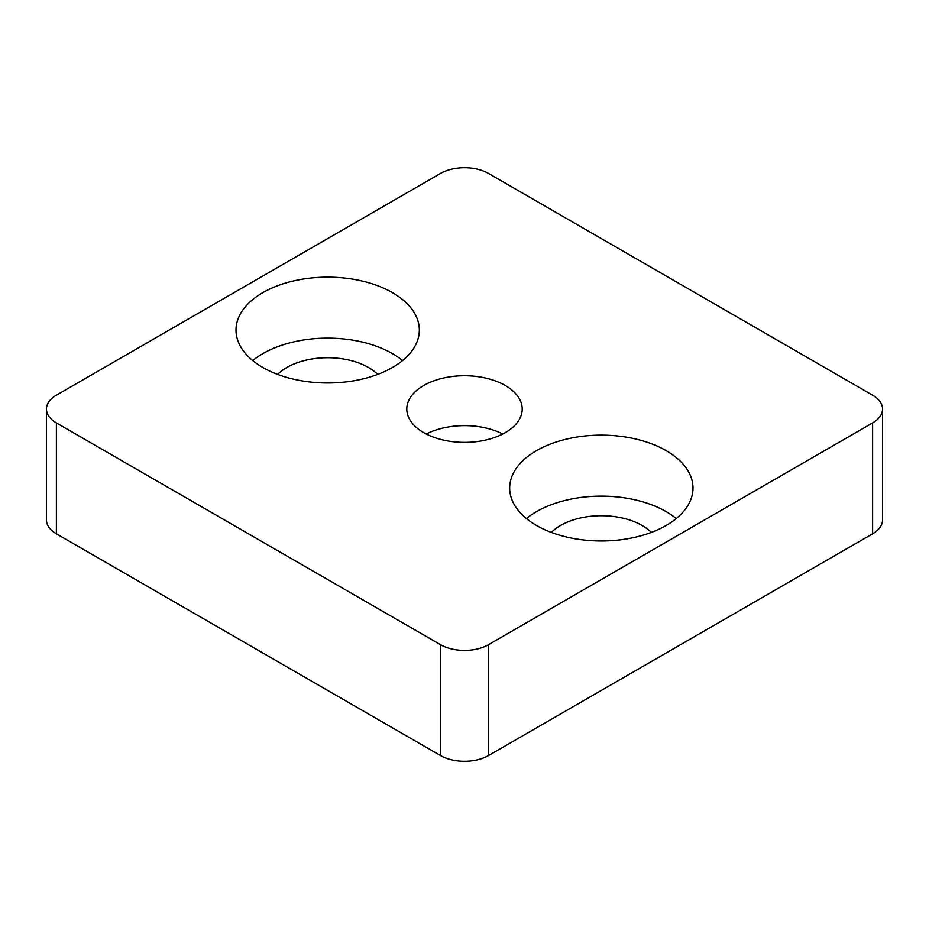 <?xml version="1.0" encoding="UTF-8"?>
<svg xmlns="http://www.w3.org/2000/svg" width="929" height="929" viewBox="0 0 929 929"><rect width="100%" height="100%" fill="white"/><g stroke="black" fill="none" stroke-linecap="round" stroke-linejoin="round"><path stroke-width="1.39" d="M46.45 409.062L46.45 519.938A33.955 19.602 0 0 0 56.39 533.803L440.497 755.556A33.955 19.602 0 0 0 488.503 755.556L872.61 533.803A33.955 19.602 0 0 0 882.55 519.938L882.55 409.062A33.955 19.602 0 0 0 872.61 395.197L488.503 173.444A33.955 19.602 0 0 0 440.497 173.444L56.39 395.197A33.955 19.602 0 0 0 46.45 409.062A33.955 19.602 0 0 0 56.39 422.916L440.497 644.68A33.955 19.602 0 0 0 488.503 644.68L872.61 422.916A33.955 19.602 0 0 0 882.55 409.062M392.479 292.635A91.669 52.918 0 0 0 292.589 281.162A91.669 52.918 0 0 0 236.001 330.062A91.669 52.918 0 0 0 327.67 382.98A91.669 52.918 0 0 0 419.327 330.062A91.669 52.918 0 0 0 392.479 292.635M666.151 450.635A91.669 52.918 0 0 0 566.26 439.162A91.669 52.918 0 0 0 509.673 488.062A91.669 52.918 0 0 0 601.33 540.98A91.669 52.918 0 0 0 692.999 488.062A91.669 52.918 0 0 0 666.151 450.635M505.306 385.5A57.714 33.316 0 0 0 442.413 378.277A57.714 33.316 0 0 0 406.786 409.062A57.714 33.316 0 0 0 464.5 442.378A57.714 33.316 0 0 0 522.214 409.062A57.714 33.316 0 0 0 505.306 385.5M377.673 374.41A57.714 33.316 0 0 0 368.476 367.478A57.714 33.316 0 0 0 277.655 374.41M402.582 360.545A91.669 52.918 0 0 0 392.479 353.624A91.669 52.918 0 0 0 252.746 360.545M651.345 532.41A57.714 33.316 0 0 0 642.148 525.489A57.714 33.316 0 0 0 551.327 532.41M676.254 518.556A91.669 52.918 0 0 0 666.151 511.624A91.669 52.918 0 0 0 526.418 518.556M426.237 434.006A57.714 33.316 180 0 1 502.763 434.006M56.39 422.916L56.39 533.803M440.497 644.68L440.497 755.556M488.503 644.68L488.503 755.556M872.61 422.916L872.61 533.803"/></g></svg>
